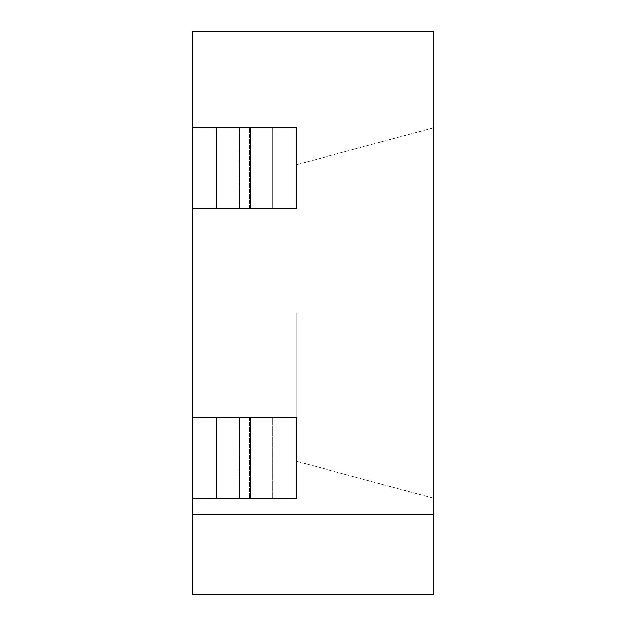 <?xml version="1.0" encoding="UTF-8"?>
<svg xmlns="http://www.w3.org/2000/svg" width="626" height="626" viewBox="0 0 626 626"><rect width="100%" height="100%" fill="white"/><g stroke="black" fill="none" stroke-linecap="round" stroke-linejoin="round"><path stroke-width="0.47" stroke-dasharray="3.13 2.35" d="M296.904 313L296.904 417.628L272.756 417.628L272.756 498.116L296.904 498.116L296.904 417.628L296.904 498.116L272.756 498.116L272.756 417.628L192.268 417.628L272.756 417.628L272.756 498.116L192.268 498.116L192.268 417.628L192.268 498.116L296.904 498.116L296.904 313M433.732 313L433.732 498.116L433.732 313M192.268 208.372L192.268 127.884L272.756 127.884L272.756 208.372L296.904 208.372L296.904 127.884L272.756 127.884L296.904 127.884L296.904 208.372L272.756 208.372L272.756 127.884L272.756 208.372L192.268 208.372L296.904 208.372L296.904 127.884L192.268 127.884L192.268 208.372L272.756 208.372L272.756 127.884L192.268 127.884L192.268 208.372L192.268 127.884M192.268 31.3L192.268 594.7L433.732 594.7L433.732 31.3L192.268 31.3M192.268 498.116L272.756 498.116L272.756 417.628L192.268 417.628L192.268 498.116L192.268 417.628M250.298 208.372L250.298 127.884M239.719 208.372L239.719 127.884M216.416 208.372L216.416 127.884M238.874 208.372L238.874 127.884L238.874 208.372M249.453 208.372L249.453 127.884L249.453 208.372M249.453 417.628L249.453 498.116L249.453 417.628M238.874 417.628L238.874 498.116L238.874 417.628M216.416 417.628L216.416 498.116M239.719 417.628L239.719 498.116M250.298 417.628L250.298 498.116M296.904 461.456L433.732 498.116L296.904 461.456M296.904 164.544L433.732 127.884L296.904 164.544"/><path stroke-width="0.94" d="M192.268 417.628L296.904 417.628L296.904 498.116L192.268 498.116L192.268 208.372L296.904 208.372L296.904 127.884L250.298 127.884L250.298 208.372M192.268 498.116L192.268 594.7L433.732 594.7L433.732 31.3L192.268 31.3L192.268 127.884L250.298 127.884M192.268 514.212L433.732 514.212M239.719 127.884L239.719 208.372M216.416 127.884L216.416 208.372M192.268 127.884L192.268 208.372M250.298 417.628L250.298 498.116M216.416 498.116L216.416 417.628M239.719 498.116L239.719 417.628"/></g></svg>
